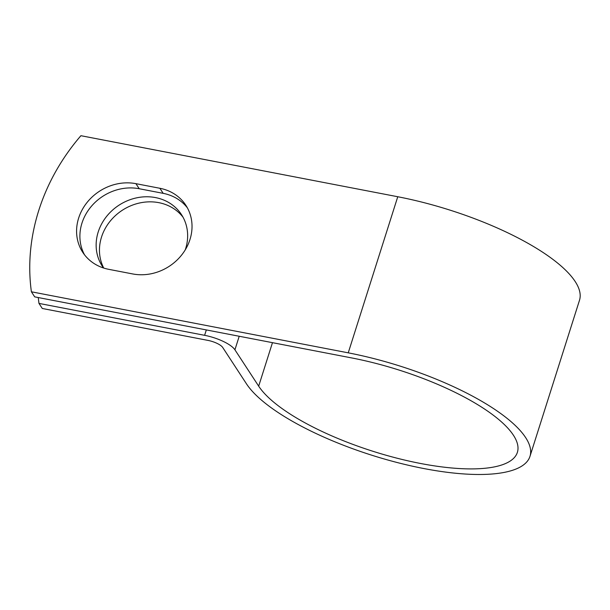 <?xml version="1.0" encoding="UTF-8"?>
<svg xmlns="http://www.w3.org/2000/svg" width="610" height="610" viewBox="0 0 610 610"><rect width="100%" height="100%" fill="white"/><g stroke="black" fill="none" stroke-linecap="round" stroke-linejoin="round"><path stroke-width="0.91" d="M78.644 218.083A47.26 42.014 -33.2 0 0 82.769 252.349A47.26 42.014 -33.2 0 0 108.748 269.33L132.69 273.943A47.26 42.014 -33.2 0 0 182.054 254.5A47.26 42.014 -33.2 0 0 185.837 205.257A47.26 42.014 -33.2 0 0 159.866 188.276L135.916 183.663A47.26 42.014 -33.2 0 0 78.644 218.083M187.392 207.858A47.26 42.014 -33.2 0 0 163.175 193.347L139.232 188.734A47.26 42.014 -33.2 0 0 81.954 223.146A47.26 42.014 -33.2 0 0 84.531 254.812M103.73 268.049A47.26 42.014 146.8 0 1 101.519 237.069A47.26 42.014 146.8 0 1 138.439 203.26A47.26 42.014 146.8 0 1 183.008 217.168M103.525 267.988A47.26 42.014 146.8 0 1 102.335 266.273A47.26 42.014 146.8 0 1 98.202 231.998A47.26 42.014 146.8 0 1 136.762 197.815A47.26 42.014 146.8 0 1 181.452 214.567A47.26 42.014 146.8 0 1 185.585 248.834A47.26 42.014 146.8 0 1 185.242 249.879M38.278 297.55A206.668 183.747 -33.2 0 0 38.979 303.406L204.617 335.317A25.795 7.983 17.6 0 1 234.919 349.797L258.678 386.153A137.776 42.662 -162.4 0 0 397.026 458.194A137.776 42.662 -162.4 0 0 517.379 452.353A137.776 42.662 -162.4 0 0 351.551 357.902L34.701 296.864L31.392 291.793A206.668 183.747 146.8 0 1 80.909 135.702L397.758 196.74A151.005 46.756 -162.4 0 1 579.5 300.257L529.983 456.349A151.005 46.756 -162.4 0 0 348.241 352.839L31.392 291.793M38.979 303.406L42.296 308.477L207.926 340.388A12.566 3.889 17.6 0 1 222.688 347.441L246.448 383.797A151.005 46.756 -162.4 0 0 398.078 462.754A151.005 46.756 -162.4 0 0 529.983 456.349M204.617 335.317L206.325 329.926M348.241 352.839L397.758 196.74M258.678 386.153L272.472 342.667M234.919 349.797L239.212 336.262M163.175 193.347L159.866 188.276M139.232 188.734L135.916 183.663"/></g></svg>
